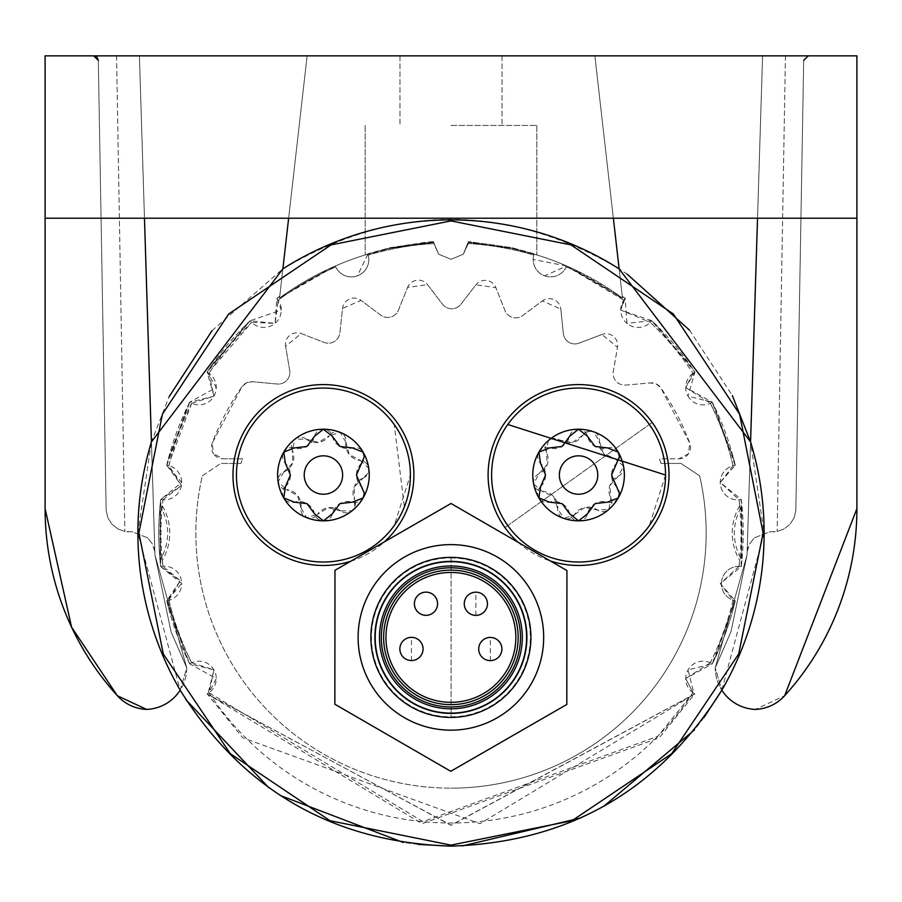 <?xml version="1.0" encoding="UTF-8"?>
<svg xmlns="http://www.w3.org/2000/svg" width="902" height="902" viewBox="0 0 902 902"><rect width="100%" height="100%" fill="white"/><g stroke="black" fill="none" stroke-linecap="round" stroke-linejoin="round"><path stroke-width="0.68" stroke-dasharray="4.51 3.38" d="M350.675 561.292A90.459 90.459 0 0 0 384.387 541.865M252.65 424.492A86.975 86.975 0 0 0 296.893 557.864A86.975 86.975 0 0 0 394.219 525.573L410.41 475.027A86.975 86.975 0 0 0 252.65 424.492M518.052 542.271A90.459 90.459 0 0 0 550.434 560.999M507.781 424.492A86.975 86.975 0 0 0 552.035 557.864A86.975 86.975 0 0 0 649.35 525.573M665.552 475.027L649.361 525.562M323.435 520.837A45.81 45.81 0 0 0 363.1 497.938A9.167 9.167 0 0 1 352.547 502.132A16.033 16.033 0 0 0 332.342 513.79A9.167 9.167 0 0 1 314.516 513.79A16.033 16.033 0 0 0 294.323 502.132A9.167 9.167 0 0 1 283.758 497.938A45.81 45.81 0 0 0 323.344 520.837M285.404 486.697A16.033 16.033 0 0 0 285.404 463.369A9.167 9.167 0 0 1 283.758 452.127A45.81 45.81 0 0 0 283.758 497.938A9.167 9.167 0 0 1 285.404 486.697M323.344 429.228A45.81 45.81 0 0 0 283.758 452.127A9.167 9.167 0 0 1 294.323 447.933A16.033 16.033 0 0 0 314.516 436.275A9.167 9.167 0 0 1 332.342 436.275A16.033 16.033 0 0 0 352.547 447.933A9.167 9.167 0 0 1 363.1 452.127A45.81 45.81 0 0 0 323.435 429.228M361.454 463.369A16.033 16.033 0 0 0 361.454 486.697A9.167 9.167 0 0 1 363.1 497.938A45.81 45.81 0 0 0 363.1 452.127A9.167 9.167 0 0 1 361.454 463.369M569.658 513.79A16.033 16.033 0 0 0 549.453 502.132A9.167 9.167 0 0 1 538.9 497.938A45.81 45.81 0 0 0 624.376 475.027A45.81 45.81 0 0 0 578.565 429.228A9.167 9.167 0 0 1 587.484 436.275A16.033 16.033 0 0 0 607.677 447.933A9.167 9.167 0 0 1 616.596 463.369A16.033 16.033 0 0 0 616.596 486.697A9.167 9.167 0 0 1 607.677 502.132A16.033 16.033 0 0 0 587.484 513.79A9.167 9.167 0 0 1 569.658 513.79M540.546 486.697A16.033 16.033 0 0 0 540.546 463.369A9.167 9.167 0 0 1 538.9 452.127A45.81 45.81 0 0 0 538.9 497.938A9.167 9.167 0 0 1 540.546 486.697M578.486 429.228A45.81 45.81 0 0 0 538.9 452.127A9.167 9.167 0 0 1 549.453 447.933A16.033 16.033 0 0 0 569.658 436.275A9.167 9.167 0 0 1 578.565 429.228M185.936 699.715L180.174 690.177L137.882 533.014L151.435 441.89L154.952 554.955L186.737 667.807L171.064 631.806L186.737 667.807L154.952 554.955L186.737 667.807L171.064 631.806L154.952 554.955L171.064 631.806L186.737 667.807L154.952 554.955L144.467 218.216L45.1 218.216L45.1 55.856L856.9 55.856L856.9 218.216L757.533 218.216L747.048 554.955L757.533 218.216L747.048 554.955L715.263 667.807L730.936 631.806L747.048 554.955L762.585 55.856L762.258 66.398L762.585 55.856L808.26 55.856L762.585 55.856L757.533 218.216L762.585 55.856L762.258 66.41L762.585 55.856L785.45 55.856L762.585 55.856L747.048 554.955L757.533 218.216L856.9 218.216L45.1 218.216L144.467 218.216L154.952 554.955L151.435 441.89L169.08 396.767M212.083 330.628L282.867 268.852L279.541 298.066L307.131 55.856L288.64 218.216L613.36 218.216L622.459 298.066L619.133 268.852L627.07 274.084M151.13 432.295L139.415 55.856L116.55 55.856L139.415 55.856L154.952 554.955L171.064 631.806L154.952 554.955L144.467 218.216L613.36 218.216L594.869 55.856L613.36 218.216L856.9 218.216L856.9 508.66L784.65 695.735L755.369 709.412A41.819 41.819 0 0 1 715.23 667.807L721.826 690.177L715.23 667.807A41.819 41.819 0 0 0 755.369 709.412A41.819 41.819 0 0 0 784.65 695.735L856.9 508.66L856.9 218.216L45.1 218.216L45.1 508.66L71.596 627.194L117.35 695.735A41.819 41.819 0 0 0 146.631 709.412A41.819 41.819 0 0 1 117.35 695.735L71.596 627.194L45.1 508.66L45.1 218.216L45.1 508.66M180.174 690.177L186.77 667.807A41.819 41.819 0 0 1 146.631 709.412A41.819 41.819 0 0 0 180.174 690.177L186.77 667.807A41.819 41.819 0 0 1 180.174 690.177M533.725 255.074A289.993 289.993 0 0 0 468.318 243.551A289.993 289.993 0 0 1 533.725 255.086L534.029 254.071A289.925 289.925 0 0 1 566.682 266.011L544.605 275.832A17.397 17.397 0 0 1 533.725 255.086L534.153 253.744L511.761 247.689L468.375 241.601L511.761 247.678L536.814 254.916L511.682 248.354L468.386 242.446A17.397 17.397 0 0 1 468.318 243.551L468.375 241.601L463.301 254.229L451 259.325L438.699 254.229L433.682 243.551A17.397 17.397 0 0 1 433.614 242.446A289.925 289.925 0 0 0 279.541 298.066L279.755 296.217A292.237 292.237 0 0 0 276.813 298.382L281.289 310.029L250.17 320.729L210.809 366.573L207.065 372.109L216.311 387.477L189.679 402.213L213.977 396.17L208.993 373.293L207.156 372.154L210.888 366.629L250.237 320.808L251.263 321.991L250.17 320.729L275.076 323.356L276.813 298.382A292.237 292.237 0 0 1 279.755 296.217L282.867 268.852C394.986 202.939 507.071 202.939 619.133 268.864L622.245 296.217A292.237 292.237 0 0 1 625.187 298.382L620.711 310.029L651.83 320.729A292.237 292.237 0 0 1 694.935 372.109L685.689 387.477L712.321 402.213A292.237 292.237 0 0 1 735.265 465.24L720.27 482.469L741.297 499.482A292.237 292.237 0 0 1 741.297 566.557L720.27 583.56L735.265 600.788A292.237 292.237 0 0 1 712.321 663.816L685.689 678.563L693.187 692.86L694.777 693.909L659.306 737.78L422.001 823.684L207.189 693.931L208.779 692.883L208.058 693.356L213.977 669.859L189.679 663.816A292.237 292.237 0 0 1 166.735 600.8L180.321 580.741L160.703 566.546A292.237 292.237 0 0 1 160.703 499.482L181.46 485.49L166.735 465.24L181.73 482.469L160.703 499.482A292.237 292.237 0 0 0 160.703 566.557L160.116 559.939L160.804 499.505L162.946 499.809A289.993 289.993 0 0 0 162.315 505.864A53.579 53.579 0 0 1 162.326 560.311L161.086 558.259A51.47 51.47 0 0 0 161.075 507.916A291.042 291.042 0 0 0 161.086 558.259M162.946 499.809L181.46 485.49L168.967 465.703L166.836 465.252L168.46 458.791L189.77 402.269L191.675 403.295L213.977 396.17L207.144 372.165M207.189 372.176L207.065 372.109A292.237 292.237 0 0 1 250.17 320.729L245.445 325.487L207.189 372.176L208.948 373.27A17.397 17.397 0 0 1 191.63 403.273L189.679 402.213L168.37 458.735L166.836 465.263M207.189 693.931L208.058 693.356L207.099 693.988L451.147 825.251L694.901 693.988L693.942 693.356L688.023 669.859L712.321 663.816A292.237 292.237 0 0 0 735.265 600.8L712.197 663.748L710.37 662.767A289.993 289.993 0 0 0 733.089 600.349L735.119 600.777M694.811 693.931L450.853 825.251L207.223 693.909L242.694 737.78L479.999 823.684L694.811 693.931L693.221 692.883L694.777 693.909M149.292 373.18L139.415 55.856L307.131 55.856L139.415 55.856L154.58 543.286L139.415 55.856L144.467 218.216L45.1 218.216L144.467 218.216L154.952 554.955L139.415 55.856L93.74 55.856L139.415 55.856L144.467 218.216L757.533 218.216L747.048 554.955L730.936 631.806L715.263 667.807L747.048 554.955L715.263 667.807L747.048 554.955L750.565 441.89L764.118 533.014L763.103 533.014L739.572 414.153L673.343 313.997L570.977 244.893L451 220.911L331.023 244.893L228.657 313.997L162.428 414.153L138.897 533.014L163.296 653.984L230.314 753.7L330.042 820.719L451 845.118L571.958 820.719L671.686 753.7L738.704 653.984L763.103 533.014M750.565 441.89L757.533 218.216L613.36 218.216L594.869 55.856L762.585 55.856L747.16 551.562L762.585 55.856L594.869 55.856L622.459 298.066A289.925 289.925 0 0 0 468.386 242.446A289.925 289.925 0 0 1 622.459 298.066L566.682 266.011L572.691 268.706L622.459 298.066L622.245 296.217A292.237 292.237 0 0 1 625.187 298.382L623.812 300.118L620.711 310.029L650.353 322.386L651.83 320.729L650.319 322.42A17.397 17.397 0 0 1 626.924 323.356L625.187 298.382L622.267 296.375M451 55.856L502.031 55.856L451 55.856M747.16 551.562L749.697 543.805L754.331 537.84L769.756 531.819L777.152 531.436L784.221 528.888L777.152 531.436L784.221 528.888L790.084 524.175L784.221 528.888L777.152 531.436L769.756 531.819L754.331 537.84L749.697 543.805L754.32 537.851L749.697 543.816L747.16 551.562L748.141 547.379L747.16 551.562L747.42 543.286L747.16 551.562M794.098 517.827L790.084 524.175L794.098 517.827L795.835 510.509L794.098 517.827L790.084 524.175L784.221 528.888L790.084 524.175L794.098 517.827L795.835 510.509L803.693 60.355L795.835 510.509L794.098 517.827M803.693 60.355L808.26 55.856L785.45 55.856L808.26 55.856L803.693 60.355L795.835 510.509L803.693 60.355M154.84 551.562L152.303 543.805L147.669 537.84L132.244 531.819L124.848 531.436L117.779 528.888L124.848 531.436L117.779 528.888L111.916 524.175L117.779 528.888L124.848 531.436L132.244 531.819L147.669 537.84L152.303 543.805L147.68 537.851L152.303 543.816L154.84 551.562L153.859 547.379L154.84 551.562L154.58 543.286L154.84 551.562M93.74 55.856L98.307 60.355L106.165 510.509L107.902 517.827L111.916 524.175L107.902 517.827L106.165 510.509L98.307 60.355L106.165 510.509L107.902 517.827L111.916 524.175L117.779 528.888L111.916 524.175L107.902 517.827L106.165 510.509L98.307 60.355L93.74 55.856L116.55 55.856L93.74 55.856M451 125.446L536.814 125.446L451 125.446M282.867 268.852L288.64 218.216L279.541 298.066L335.318 266.011A17.397 17.397 0 0 0 357.395 275.832A17.397 17.397 0 0 0 368.275 255.086A289.993 289.993 0 0 1 433.682 243.551L433.614 242.446L390.318 248.354L433.614 242.446L438.699 254.229L451 259.325L463.301 254.229L468.375 241.601L468.318 243.551L463.301 254.229L451 259.325L438.699 254.229L433.614 242.638L438.699 254.229L451 259.325L463.301 254.229L468.352 243.066A17.397 17.397 0 0 0 468.386 242.446L511.682 248.354L534.029 254.071A17.397 17.397 0 0 0 533.161 259.483L566.682 266.011A289.925 289.925 0 0 0 534.029 254.071L533.792 254.86M368.219 254.883L368.264 255.074A17.397 17.397 0 0 1 354.768 276.553A17.397 17.397 0 0 1 335.318 266.011L329.309 268.706L279.541 298.066A289.925 289.925 0 0 1 433.614 242.446L433.682 243.551A289.993 289.993 0 0 0 368.275 255.086L368.839 259.483A17.397 17.397 0 0 1 335.713 266.913A289.993 289.993 0 0 0 283.521 296.307L278.211 300.152A17.397 17.397 0 0 1 251.647 322.386L275.076 323.356L278.211 300.152A289.993 289.993 0 0 1 335.713 266.913L335.724 266.936A17.397 17.397 0 0 0 357.395 275.832L367.971 254.071A289.925 289.925 0 0 0 335.318 266.011A289.925 289.925 0 0 1 367.971 254.071L390.318 248.354L365.186 254.916L390.239 247.689L433.625 241.601L433.659 243.224L433.625 241.601L426.973 242.086L390.239 247.678L367.847 253.744L368.208 254.86M162.315 505.864L161.075 507.916M433.659 243.066L433.625 241.601L433.659 243.066M533.736 255.074A17.397 17.397 0 0 0 566.287 266.913L566.276 266.936A289.993 289.993 0 0 1 623.789 300.152L572.274 269.597A289.993 289.993 0 0 0 566.287 266.913A17.397 17.397 0 0 1 544.605 275.832A17.397 17.397 0 0 1 534.029 254.071L533.781 254.86M655.066 326.952A289.993 289.993 0 0 0 650.353 322.386A289.993 289.993 0 0 1 693.007 373.293L693.052 373.27A289.993 289.993 0 0 0 655.066 326.952M694.811 372.176L693.503 372.954L694.844 372.154L691.112 366.629L651.763 320.808L656.532 325.475L694.935 372.098M713.245 409.17A289.993 289.993 0 0 0 710.37 403.273L712.197 402.292L715.117 408.29L735.119 465.263L733.089 465.691A289.993 289.993 0 0 0 713.245 409.17M739.787 506.338A289.993 289.993 0 0 0 739.11 499.809L741.162 499.516L741.85 506.146L741.162 566.524L739.11 566.231A289.993 289.993 0 0 0 739.787 506.338M188.811 656.836A289.993 289.993 0 0 0 191.675 662.744L189.77 663.759L186.849 657.761L166.836 600.777L168.933 600.191A289.993 289.993 0 0 0 188.811 656.836M162.326 560.311A289.993 289.993 0 0 0 162.969 566.366L160.804 566.535M693.052 373.27L685.689 387.477L710.37 403.273M733.089 465.691L720.27 482.469L739.11 499.809M739.11 566.231L720.27 583.56L733.089 600.349M710.37 662.767L685.689 678.563L693.187 692.86M191.675 662.744L213.977 669.859L208.993 692.736L423.004 821.654L657.817 736.314L693.052 692.77M168.933 600.191L180.321 580.741L162.969 566.366M191.675 403.295L170.557 459.332L168.967 465.703M208.948 373.27A289.993 289.993 0 0 1 251.647 322.386L212.669 367.858L208.993 373.293M279.733 296.397L276.903 298.483L278.188 300.118L276.88 298.461L279.733 296.375M712.23 402.269L710.325 403.295A17.397 17.397 0 0 1 688.023 396.17L712.321 402.213L733.63 458.735L735.265 465.24A17.397 17.397 0 0 0 720.54 485.49A17.397 17.397 0 0 1 733.033 465.703L735.164 465.252L733.529 458.757L712.197 402.292M741.196 566.535L741.297 566.546A17.397 17.397 0 0 0 721.679 580.741A17.397 17.397 0 0 1 739.031 566.366L741.196 566.535L741.884 559.894L741.196 499.505L739.054 499.809A17.397 17.397 0 0 1 720.54 485.49A17.397 17.397 0 0 0 741.297 499.482L741.162 499.516M166.836 600.777L166.735 600.8A292.237 292.237 0 0 0 189.679 663.816L189.77 663.759M341.306 482.063A19.213 19.213 0 0 1 316.399 492.909A19.213 19.213 0 0 1 305.564 467.991A19.213 19.213 0 0 1 330.47 457.156A19.213 19.213 0 0 1 341.306 482.063M278.132 481.815A45.81 45.81 0 0 1 294.909 439.184A9.167 9.167 0 0 0 292.316 450.256L294.909 439.184A45.81 45.81 0 0 0 278.132 481.815A9.167 9.167 0 0 0 286.419 489.583L278.132 481.815L283.78 471.96A9.167 9.167 0 0 0 278.132 481.815A45.81 45.81 0 0 0 306.657 517.658A9.167 9.167 0 0 0 317.527 514.365L306.657 517.658L300.941 507.837A9.167 9.167 0 0 0 306.657 517.658A45.81 45.81 0 0 1 278.132 481.815M351.96 510.87A45.81 45.81 0 0 1 306.657 517.658A45.81 45.81 0 0 0 351.96 510.87A9.167 9.167 0 0 0 354.542 499.809L354.779 507.059L351.96 510.87L340.595 510.915A9.167 9.167 0 0 0 351.96 510.87A45.81 45.81 0 0 0 368.738 468.251L368.196 472.964A9.167 9.167 0 0 0 368.738 468.251A45.81 45.81 0 0 1 351.96 510.87M363.089 478.105A9.167 9.167 0 0 0 368.196 472.964L363.089 478.105A16.033 16.033 0 0 0 354.542 499.809L354.136 487.114L363.089 478.105M340.595 510.915A16.033 16.033 0 0 0 317.527 514.365L328.317 507.668L340.595 510.915M300.941 507.837A16.033 16.033 0 0 0 286.419 489.583L297.615 495.581L300.941 507.837M283.78 471.96A16.033 16.033 0 0 0 292.316 450.256L292.733 462.952L283.78 471.96M340.212 432.408A45.81 45.81 0 0 1 368.738 468.251L360.45 460.471A9.167 9.167 0 0 1 368.738 468.251A45.81 45.81 0 0 0 340.212 432.408A9.167 9.167 0 0 0 329.331 435.7L340.212 432.408L345.917 442.228A9.167 9.167 0 0 0 340.212 432.408A45.81 45.81 0 0 0 294.909 439.184A45.81 45.81 0 0 1 340.212 432.408M306.263 439.15A9.167 9.167 0 0 0 294.909 439.184L306.263 439.15A16.033 16.033 0 0 0 329.331 435.7L318.541 442.397L306.263 439.15M345.917 442.228A16.033 16.033 0 0 0 360.45 460.471L349.254 454.484L345.917 442.228M242.491 443.175A86.975 86.975 0 0 0 291.583 555.97A86.975 86.975 0 0 0 404.367 506.89A86.975 86.975 0 0 0 355.287 394.095A86.975 86.975 0 0 0 252.65 525.573A86.975 86.975 0 0 0 404.367 506.89L394.219 424.492A86.975 86.975 0 0 0 242.491 443.175M397.049 422.463A90.459 90.459 0 0 1 375.999 548.653A90.459 90.459 0 0 1 249.82 527.602A90.459 90.459 0 0 1 270.871 401.413A90.459 90.459 0 0 1 397.049 422.463M652.18 422.463L504.951 527.602L652.18 422.463M137.882 533.014L138.897 533.014M689.511 330.132L732.368 395.617M764.118 533.014L721.826 690.177A41.819 41.819 0 0 0 755.369 709.412M704.079 717.406L694.551 729.819M603.585 806.444L580.922 817.911M462.354 845.929L451 846.144L451 845.118M418.393 844.441L403.329 842.491M280.218 795.463L268.728 787.626M507.781 525.573A86.975 86.975 0 0 1 561.461 389.754A86.975 86.975 0 0 1 649.35 424.492A86.975 86.975 0 0 1 595.681 560.311A86.975 86.975 0 0 1 507.781 525.573M693.007 373.293A17.397 17.397 0 0 0 688.023 396.17L694.935 372.109L691.191 366.573L651.83 320.729L626.924 323.356A17.397 17.397 0 0 1 623.789 300.152L625.12 298.461M741.297 566.546A292.237 292.237 0 0 0 741.297 499.482L741.196 499.505M721.679 580.741A17.397 17.397 0 0 0 735.265 600.8L733.067 600.191A17.397 17.397 0 0 1 721.679 580.741M189.803 402.292L186.872 408.313L166.881 465.263L168.911 465.691A17.397 17.397 0 0 1 162.89 499.809L160.838 499.516L160.15 506.169L160.703 566.557L181.73 583.56A17.397 17.397 0 0 1 168.911 600.349L166.881 600.777L168.505 607.271L189.679 663.816L216.311 678.563L208.813 692.86L207.223 693.909M160.838 566.524L162.89 566.231A17.397 17.397 0 0 1 181.73 583.56L166.881 600.755M189.679 402.213A292.237 292.237 0 0 0 166.735 465.24L166.881 465.263M595.681 560.311A86.975 86.975 0 0 0 663.849 457.923A86.975 86.975 0 0 0 561.461 389.754A86.975 86.975 0 0 0 493.293 492.142A86.975 86.975 0 0 0 595.681 560.311M856.9 55.856L45.1 55.856L45.1 218.216L45.1 55.856L856.9 55.856L856.9 218.216L45.1 218.216M288.64 218.216L144.467 218.216L288.64 218.216L307.131 55.856L288.64 218.216L856.9 218.216M747.048 554.955L730.936 631.806L715.263 667.807L730.936 631.806L747.048 554.955M693.221 692.883L693.007 692.736A17.397 17.397 0 0 1 710.325 662.744L712.321 663.816M189.803 663.748L191.63 662.767A17.397 17.397 0 0 1 208.948 692.77L208.813 692.86M533.657 484.047A45.81 45.81 0 0 0 608.827 509.427A45.81 45.81 0 0 0 569.557 430.119A45.81 45.81 0 0 0 533.657 484.047L538.81 473.911L547.311 464.474L546.274 451.823L548.303 440.638L552.554 438.541L572.082 442.679A16.033 16.033 0 0 1 559.657 440.041A9.167 9.167 0 0 0 548.303 440.638A45.81 45.81 0 0 0 533.657 484.047A9.167 9.167 0 0 1 538.81 473.911A16.033 16.033 0 0 0 546.274 451.823A9.167 9.167 0 0 1 548.303 440.638A45.81 45.81 0 0 1 593.223 431.63L599.413 441.157L603.337 453.232L614.814 458.667L623.485 466.018L618.321 476.143L609.831 485.58L610.868 498.242L608.827 509.427L597.485 510.025L585.06 507.375A16.033 16.033 0 0 1 597.485 510.025A9.167 9.167 0 0 0 608.827 509.427A45.81 45.81 0 0 0 623.485 466.018A9.167 9.167 0 0 1 618.321 476.143A16.033 16.033 0 0 0 610.868 498.242A9.167 9.167 0 0 1 608.827 509.427A45.81 45.81 0 0 1 563.919 518.436L557.729 508.908L553.794 496.822L542.316 491.398L533.657 484.047A45.81 45.81 0 0 0 563.919 518.436A9.167 9.167 0 0 1 557.729 508.908A16.033 16.033 0 0 0 542.316 491.398A9.167 9.167 0 0 1 533.657 484.047M762.585 55.856L594.869 55.856L762.585 55.856M139.415 55.856L307.131 55.856L139.415 55.856M710.325 403.295A289.993 289.993 0 0 1 733.033 465.703M739.054 499.809A289.993 289.993 0 0 1 739.685 505.864L740.925 507.916A291.042 291.042 0 0 1 740.914 558.259L739.674 560.311A289.993 289.993 0 0 1 739.031 566.366M733.067 600.191A289.993 289.993 0 0 1 710.325 662.744M693.007 692.747A289.993 289.993 0 0 1 208.948 692.77M191.63 662.767A289.993 289.993 0 0 1 168.911 600.349M162.89 566.231A289.993 289.993 0 0 1 162.89 499.809M168.911 465.691A289.993 289.993 0 0 1 191.63 403.273M574.619 514.602L585.06 507.375A16.033 16.033 0 0 0 574.619 514.602L563.919 518.436A9.167 9.167 0 0 0 574.619 514.602M582.523 435.452L572.082 442.679A16.033 16.033 0 0 0 582.523 435.452L588.487 431.325L593.223 431.63A9.167 9.167 0 0 1 599.413 441.157A16.033 16.033 0 0 0 614.814 458.667A9.167 9.167 0 0 1 623.485 466.018A45.81 45.81 0 0 0 593.223 431.63A9.167 9.167 0 0 0 582.523 435.452M773.07 531.819L775.111 531.718L773.07 531.819M128.93 531.819L126.889 531.718L128.93 531.819M97.112 57.345L96.029 56.476M740.925 507.916A51.47 51.47 0 0 0 740.914 558.259M739.685 505.864A53.579 53.579 0 0 0 739.674 560.311M582.342 493.868A19.213 19.213 0 0 1 559.736 478.804A19.213 19.213 0 0 1 574.788 456.198A19.213 19.213 0 0 1 597.406 471.25A19.213 19.213 0 0 1 582.342 493.868M451.023 503.485L566.93 570.549L566.806 704.462L450.763 771.3L334.856 704.236L334.98 570.323L451.023 503.485M450.966 557.955A79.444 79.444 0 0 1 530.331 637.466A79.444 79.444 0 0 1 450.82 716.831A79.444 79.444 0 0 1 371.455 637.319A79.444 79.444 0 0 1 450.966 557.955M450.82 717.417A80.019 80.019 0 0 0 530.917 637.466A80.019 80.019 0 0 0 450.966 557.368A80.019 80.019 0 0 0 370.869 637.319A80.019 80.019 0 0 0 450.82 717.417M450.82 712.772A75.385 75.385 0 0 0 526.272 637.466A75.385 75.385 0 0 0 450.966 562.014A75.385 75.385 0 0 0 375.514 637.319A75.385 75.385 0 0 0 450.82 712.772A75.385 75.385 0 0 1 375.514 637.319A75.385 75.385 0 0 1 450.966 562.014A75.385 75.385 0 0 1 526.272 637.466A75.385 75.385 0 0 1 450.82 712.772M450.831 704.654A67.267 67.267 0 0 1 383.632 637.331A67.267 67.267 0 0 1 450.955 570.132A67.267 67.267 0 0 1 518.154 637.455A67.267 67.267 0 0 1 450.831 704.654M425.981 615.333A11.602 11.602 0 0 0 437.583 603.742A11.602 11.602 0 0 0 426.003 592.14A11.602 11.602 0 0 0 414.39 603.731A11.602 11.602 0 0 0 425.981 615.333M411.436 660.546A11.602 11.602 0 0 1 399.857 648.944A11.602 11.602 0 0 1 411.459 637.353L411.436 660.546M475.85 615.378A11.602 11.602 0 0 1 464.259 603.776A11.602 11.602 0 0 1 475.873 592.186L475.85 615.378M490.305 660.625A11.602 11.602 0 0 1 478.714 649.012A11.602 11.602 0 0 1 490.327 637.432L490.305 660.625M223.076 458.791L242.582 458.791L240.981 463.436L220.798 463.436L240.981 463.436A221.249 221.249 0 0 1 242.582 458.791L223.076 458.791A11.602 11.602 0 0 1 213.548 453.796L223.076 458.791M202.352 475.816L220.798 463.436L202.352 475.816A255.142 255.142 0 0 0 451 788.156A255.142 255.142 0 0 1 202.352 475.816M699.648 475.816A255.142 255.142 0 0 1 451 788.156A255.142 255.142 0 0 0 699.648 475.816L680.965 463.436L699.648 475.816M661.019 463.436L680.965 463.436L661.019 463.436L659.418 458.791L678.924 458.791L688.452 453.796L689.771 443.107L660.828 387.871L656.216 383.97L650.274 382.922L625.717 385.075A11.602 11.602 0 0 1 613.281 371.534L617.509 347.304L601.972 334.462L578.983 343.188A11.602 11.602 0 0 1 563.333 333.526L560.83 309.07L542.384 300.93L522.63 315.576A11.602 11.602 0 0 1 504.94 310.525L495.886 287.659L475.929 284.84L460.888 304.29A11.602 11.602 0 0 1 442.499 304.233L427.571 284.694L407.603 287.388L398.402 310.198A11.602 11.602 0 0 1 380.689 315.148L361.025 300.389L342.534 308.405L339.874 332.861A11.602 11.602 0 0 1 324.168 342.422L301.234 333.56L285.618 346.3L289.7 370.553A11.602 11.602 0 0 1 277.173 384.026L252.639 381.715L246.686 382.73L242.052 386.608L212.229 443.107L213.548 453.796A11.602 11.602 0 0 1 212.229 443.107A255.142 255.142 0 0 1 242.052 386.608A11.602 11.602 0 0 1 252.639 381.715L277.173 384.026A11.602 11.602 0 0 0 289.7 370.553L285.618 346.3A11.602 11.602 0 0 1 301.234 333.56L324.168 342.422A11.602 11.602 0 0 0 339.874 332.861L342.534 308.405A11.602 11.602 0 0 1 361.025 300.389L380.689 315.148A11.602 11.602 0 0 0 398.402 310.198L407.603 287.388A11.602 11.602 0 0 1 427.571 284.694L442.499 304.233A11.602 11.602 0 0 0 460.888 304.29L475.929 284.84A11.602 11.602 0 0 1 495.886 287.659L504.94 310.525A11.602 11.602 0 0 0 522.63 315.576L542.384 300.93A11.602 11.602 0 0 1 560.83 309.07L563.333 333.526A11.602 11.602 0 0 0 578.983 343.188L601.972 334.462A11.602 11.602 0 0 1 617.509 347.304L613.281 371.534A11.602 11.602 0 0 0 625.717 385.075L650.274 382.922A11.602 11.602 0 0 1 660.828 387.871A255.142 255.142 0 0 1 689.771 443.107A11.602 11.602 0 0 1 678.924 458.791L659.418 458.791A221.249 221.249 0 0 1 661.019 463.436M785.45 55.856L777.152 531.436L785.45 55.856M116.55 55.856L124.848 531.436L116.55 55.856M622.267 296.397L625.097 298.483M451.113 557.064L451.101 717.721L451.113 557.064M712.23 663.759L715.162 657.738L735.164 600.777M536.814 125.446L536.814 254.916L536.814 125.446M365.186 125.446L365.186 254.916L365.186 125.446M468.386 241.781L468.352 242.954L468.375 241.792M399.969 55.856L399.969 125.446L399.969 55.856M502.031 55.856L502.031 125.446L502.031 55.856"/><path stroke-width="1.35" d="M384.387 541.865A90.459 90.459 0 0 0 375.999 401.413A90.459 90.459 0 0 0 250.249 528.2A90.459 90.459 0 0 0 350.675 561.292M550.434 560.999A90.459 90.459 0 0 0 631.129 401.413A90.459 90.459 0 0 0 504.951 422.463A90.459 90.459 0 0 0 518.052 542.271M410.41 475.027A86.975 86.975 0 0 1 323.435 562.014A86.975 86.975 0 0 1 236.448 475.027A86.975 86.975 0 0 1 323.435 388.052A86.975 86.975 0 0 1 410.41 475.027M665.552 475.027A86.975 86.975 0 0 1 578.565 562.014A86.975 86.975 0 0 1 491.59 475.027A86.975 86.975 0 0 1 578.565 388.052A86.975 86.975 0 0 1 665.552 475.027L507.781 424.492M323.435 520.837A45.81 45.81 0 0 1 283.758 452.127A45.81 45.81 0 0 1 369.245 475.027A45.81 45.81 0 0 1 323.435 520.837L332.342 513.79L339.93 503.609L352.547 502.132L363.1 497.938L364.329 493.36L356.425 475.027L364.329 456.705L363.1 452.127L352.547 447.933L339.93 446.456L332.342 436.275L323.435 429.228L314.516 436.275L306.939 446.456L294.323 447.933L283.758 452.127L285.404 463.369L290.433 475.027L285.404 486.697L283.758 497.938L294.323 502.132L306.939 503.609L314.516 513.79L323.435 520.837A45.81 45.81 0 0 1 323.344 520.837M578.565 520.837A45.81 45.81 0 0 1 538.9 452.127A45.81 45.81 0 0 1 624.376 475.027A45.81 45.81 0 0 1 578.565 520.837L587.484 513.79L595.061 503.609L607.677 502.132L618.242 497.938L619.471 493.36L611.567 475.027L619.471 456.705L618.242 452.127L607.677 447.933L595.061 446.456L587.484 436.275L578.565 429.228L569.658 436.275L562.07 446.456L549.453 447.933L538.9 452.127L540.546 463.369L545.575 475.027L540.546 486.697L538.9 497.938L549.453 502.132L562.07 503.609L569.658 513.79L578.565 520.837M304.222 475.027A19.213 19.213 0 0 0 323.435 494.24A19.213 19.213 0 0 0 342.636 475.027A19.213 19.213 0 0 0 323.435 455.826A19.213 19.213 0 0 0 304.222 475.027M559.364 475.027A19.213 19.213 0 0 0 578.565 494.24A19.213 19.213 0 0 0 597.778 475.027A19.213 19.213 0 0 0 578.565 455.826A19.213 19.213 0 0 0 559.364 475.027M704.079 717.406L721.826 690.177A313.118 313.118 0 0 0 750.565 441.89L757.533 218.216L750.565 441.89L619.133 268.864A313.118 313.118 0 0 0 282.867 268.864L151.435 441.89A313.118 313.118 0 0 0 180.174 690.177C242.728 790.276 333.007 842.265 451 846.144C568.982 842.265 659.249 790.276 721.826 690.177A41.819 41.819 0 0 0 755.369 709.412A41.819 41.819 0 0 0 784.65 695.735L856.9 508.66A278.335 278.335 0 0 1 784.65 695.735A41.819 41.819 0 0 1 755.369 709.412M45.1 218.216L45.1 55.856L856.9 55.856L856.9 508.66L856.9 218.216L45.1 218.216L45.1 508.66L71.596 627.194A278.335 278.335 0 0 1 45.1 508.66M619.133 268.852L613.36 218.216L619.133 268.864M288.64 218.216L282.867 268.864M144.467 218.216L151.435 441.89L144.467 218.216M117.35 695.735L71.596 627.194A278.335 278.335 0 0 0 117.35 695.735L146.631 709.412A41.819 41.819 0 0 0 180.174 690.177A41.819 41.819 0 0 1 146.631 709.412A41.819 41.819 0 0 1 117.35 695.735M808.26 55.856L803.693 60.355L808.26 55.856M98.307 60.355L93.74 55.856L96.029 56.476M149.292 373.18L151.13 432.295M418.393 844.441L451 846.144L451 845.118L571.958 820.719L671.686 753.7L738.704 653.984L763.103 533.014L739.572 414.142L673.343 313.997L570.977 244.893L451 220.911L331.023 244.904L228.657 313.997L162.428 414.142L138.897 533.014L163.296 653.984L230.314 753.7L330.042 820.719L451 845.118M764.118 533.014L763.103 533.014M137.882 533.014L138.897 533.014M169.08 396.767L212.083 330.628M627.07 274.084L689.511 330.132M732.368 395.617L750.565 441.89M694.551 729.819L603.585 806.444M580.922 817.911L462.354 845.929M403.329 842.491L280.218 795.463M268.728 787.626L185.936 699.715M856.9 55.856L856.9 218.216M98.307 60.344L97.112 57.345M566.93 570.549L451.023 503.485L334.98 570.323L334.856 704.236L450.763 771.3L566.806 704.462L566.93 570.549M450.977 544.616A92.782 92.782 0 0 1 543.669 637.477A92.782 92.782 0 0 1 450.808 730.169A92.782 92.782 0 0 1 358.117 637.308A92.782 92.782 0 0 1 450.977 544.616A92.782 92.782 0 0 0 358.117 637.308A92.782 92.782 0 0 0 450.808 730.169A92.782 92.782 0 0 0 543.669 637.477A92.782 92.782 0 0 0 450.977 544.616M450.966 557.368A80.019 80.019 0 0 1 530.917 637.466A80.019 80.019 0 0 1 450.82 717.417A80.019 80.019 0 0 1 370.869 637.319A80.019 80.019 0 0 1 450.966 557.368M450.955 570.132A67.267 67.267 0 0 0 383.632 637.331A67.267 67.267 0 0 0 450.831 704.654A67.267 67.267 0 0 0 518.154 637.455A67.267 67.267 0 0 0 450.955 570.132M450.955 567.809A69.578 69.578 0 0 0 381.309 637.331A69.578 69.578 0 0 0 450.831 706.976A69.578 69.578 0 0 0 520.477 637.455A69.578 69.578 0 0 0 450.955 567.809M437.583 603.742A11.602 11.602 0 0 0 426.003 592.14A11.602 11.602 0 0 0 414.39 603.731A11.602 11.602 0 0 0 425.981 615.333A11.602 11.602 0 0 0 437.583 603.742M411.436 660.546A11.602 11.602 0 0 1 399.857 648.944A11.602 11.602 0 0 1 411.459 637.353A11.602 11.602 0 0 1 423.049 648.966A11.602 11.602 0 0 1 411.436 660.546M475.85 615.378A11.602 11.602 0 0 1 464.259 603.776A11.602 11.602 0 0 1 475.873 592.186A11.602 11.602 0 0 1 487.452 603.799A11.602 11.602 0 0 1 475.85 615.378M490.305 660.625A11.602 11.602 0 0 1 478.714 649.012A11.602 11.602 0 0 1 490.327 637.432A11.602 11.602 0 0 1 501.907 649.034A11.602 11.602 0 0 1 490.305 660.625M450.966 561.382A76.005 76.005 0 0 1 526.903 637.466A76.005 76.005 0 0 1 450.82 713.403A76.005 76.005 0 0 1 374.882 637.319A76.005 76.005 0 0 1 450.966 561.382M450.831 708.814A71.427 71.427 0 0 0 522.314 637.455A71.427 71.427 0 0 0 450.955 565.971A71.427 71.427 0 0 0 379.471 637.331A71.427 71.427 0 0 0 450.831 708.814M450.831 702.331A64.944 64.944 0 0 1 385.943 637.331A64.944 64.944 0 0 1 450.955 572.443A64.944 64.944 0 0 1 515.831 637.455A64.944 64.944 0 0 1 450.831 702.331"/></g></svg>

